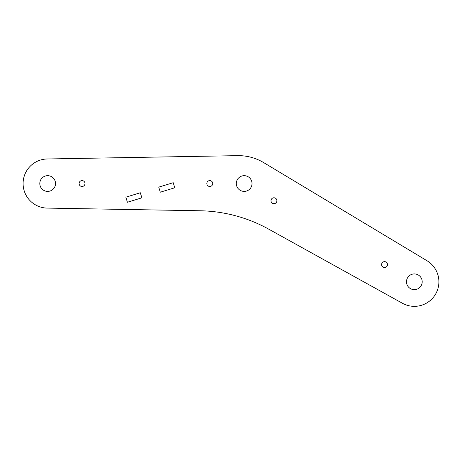 <?xml version="1.0" encoding="UTF-8"?>
<svg xmlns="http://www.w3.org/2000/svg" width="462" height="462" viewBox="0 0 462 462"><rect width="100%" height="100%" fill="white"/><g stroke="black" fill="none" stroke-linecap="round" stroke-linejoin="round"><path stroke-width="0.69" d="M79.1 183.535A2.945 2.945 0 0 0 82.051 186.481A2.945 2.945 0 0 0 84.996 183.535A2.945 2.945 0 0 0 82.051 180.59A2.945 2.945 0 0 0 79.1 183.535M206.826 183.535A2.945 2.945 0 0 0 209.777 186.481A2.945 2.945 0 0 0 212.722 183.535A2.945 2.945 0 0 0 209.777 180.59A2.945 2.945 0 0 0 206.826 183.535M270.998 200.727A2.945 2.945 0 0 0 273.943 203.678A2.945 2.945 0 0 0 276.894 200.727A2.945 2.945 0 0 0 273.943 197.782A2.945 2.945 0 0 0 270.998 200.727M381.612 264.593A2.945 2.945 0 0 0 384.557 267.538A2.945 2.945 0 0 0 387.502 264.593A2.945 2.945 0 0 0 384.557 261.642A2.945 2.945 0 0 0 381.612 264.593M406.479 281.785A7.86 7.86 0 0 0 414.339 289.645A7.86 7.86 0 0 0 422.199 281.785A7.86 7.86 0 0 0 414.339 273.926A7.86 7.86 0 0 0 406.479 281.785M236.301 183.535A7.86 7.86 0 0 0 244.161 191.395A7.86 7.86 0 0 0 252.021 183.535A7.86 7.86 0 0 0 244.161 175.675A7.86 7.86 0 0 0 236.301 183.535M39.801 183.535A7.86 7.86 0 0 0 47.661 191.395A7.86 7.86 0 0 0 55.521 183.535A7.86 7.86 0 0 0 47.661 175.675A7.86 7.86 0 0 0 39.801 183.535M402.431 303.268A24.561 24.561 0 0 0 438.9 281.785A24.561 24.561 0 0 0 426.986 260.73L263.773 162.664A49.128 49.128 0 0 0 237.618 155.654L47.234 158.974A24.561 24.561 0 0 0 23.1 183.535A24.561 24.561 0 0 0 47.234 208.096L199.959 210.759A147.378 147.378 0 0 1 268.832 229.216L402.431 303.268M141.869 197.828L127.402 202.252L125.849 197.182L140.321 192.758L141.869 197.828M174.757 187.774L160.285 192.198L158.737 187.127L173.204 182.704L174.757 187.774"/></g></svg>
